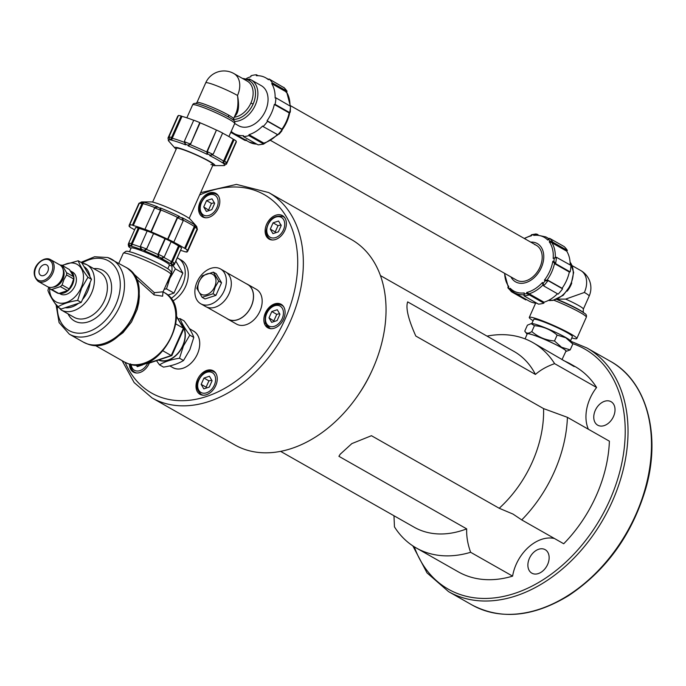 <?xml version="1.0" encoding="UTF-8"?>
<svg xmlns="http://www.w3.org/2000/svg" width="686" height="686" viewBox="0 0 686 686"><rect width="100%" height="100%" fill="white"/><g stroke="black" fill="none" stroke-linecap="round" stroke-linejoin="round"><path stroke-width="1.03" d="M226.723 318.407A20.014 14.106 -60.4 0 0 227.898 319.187A20.014 14.106 -60.4 0 0 251.299 306.29A20.014 14.106 -60.4 0 0 247.663 284.381A20.014 14.106 -60.4 0 0 246.394 283.772M247.663 284.381L256.307 289.286A20.014 14.106 119.6 0 1 259.934 311.195A20.014 14.106 119.6 0 1 236.541 324.092L227.898 319.187M192.843 330.695A21.017 14.818 119.6 0 1 197.388 354.079A21.017 14.818 119.6 0 1 197.148 354.611A21.017 14.818 119.6 0 1 194.867 358.624A21.017 14.818 119.6 0 1 172.117 367.19M266.451 236.447A13.514 9.527 119.6 0 1 268.895 220.463A13.514 9.527 119.6 0 1 282.418 215.584A13.514 9.527 119.6 0 1 285.042 218.208A13.514 9.527 119.6 0 1 282.598 234.192A13.514 9.527 119.6 0 1 269.075 239.08A13.514 9.527 119.6 0 1 266.451 236.447M265.345 313.005A13.514 9.527 119.6 0 1 281.131 304.292A13.514 9.527 119.6 0 1 283.584 319.084A13.514 9.527 119.6 0 1 267.789 327.788A13.514 9.527 119.6 0 1 265.345 313.005M206.803 370.397A13.514 9.527 119.6 0 1 213.303 370.809A13.514 9.527 119.6 0 1 216.63 383.191A13.514 9.527 119.6 0 1 206.452 394.716A13.514 9.527 119.6 0 1 199.96 394.304A13.514 9.527 119.6 0 1 196.633 381.93A13.514 9.527 119.6 0 1 206.803 370.397M149.342 363.083A13.514 9.527 119.6 0 1 133.41 372.112A13.514 9.527 119.6 0 1 130.786 369.48A13.514 9.527 119.6 0 1 129.448 364.103M209.016 217.291A13.514 9.527 119.6 0 1 202.524 216.879A13.514 9.527 119.6 0 1 199.197 204.497A13.514 9.527 119.6 0 1 209.367 192.972A13.514 9.527 119.6 0 1 215.867 193.383A13.514 9.527 119.6 0 1 219.194 205.766A13.514 9.527 119.6 0 1 209.016 217.291M177.262 257.893A24.019 16.936 119.6 0 1 178.18 258.365L181.267 260.114A24.019 16.936 119.6 0 1 187.87 279.185A24.019 16.936 119.6 0 1 173.995 300.262A24.019 16.936 119.6 0 1 172.58 301.094M189.413 328.611L193.838 331.295A20.957 14.775 119.6 0 1 197.388 354.087A20.957 14.775 119.6 0 1 197.148 354.619M122.134 360.699L134.147 382.574L152.069 397.931L234.766 444.905A118.086 83.246 -60.4 0 0 358.632 394.356A118.086 83.246 -60.4 0 0 371.443 371.803A118.086 83.246 -60.4 0 0 372.807 368.811A118.086 83.246 -60.4 0 0 351.404 239.534L268.698 192.56L236.447 184.388L200.638 192.663M358.632 394.356L359.687 392.804A101.074 71.258 -60.4 0 0 370.646 373.501L371.443 371.803M280.6 451.362L414.138 527.2A101.074 71.258 -60.4 0 0 466.677 528.863L338.91 456.31A37.027 26.102 119.6 0 1 340.41 453.961A37.027 26.102 119.6 0 1 340.462 453.883M499.202 508.266L512.991 514.063L521.746 519.919L563.712 543.758A118.086 83.246 -60.4 0 0 609.391 441.175L567.416 417.337L543.569 408.599A101.074 71.258 -60.4 0 1 532.285 462.072A101.074 71.258 -60.4 0 1 499.202 508.266L371.443 435.704L351.832 443.61L340.247 454.192L338.91 456.31M178.18 258.365A24.019 16.936 119.6 0 1 184.783 277.427A24.019 16.936 119.6 0 1 170.908 298.513A24.019 16.936 119.6 0 1 170.9 298.521M167.804 295.126L173.961 293.102L182.862 273.114L175.813 261.152M173.095 265.705L175.393 268.878L182.862 273.114M173.961 293.102L166.492 288.857L164.203 289.26M175.393 268.878L169.896 278.276L166.492 288.857M171.792 265.868A19.011 13.403 119.6 0 1 169.896 278.276A19.011 13.403 119.6 0 1 166.698 283.652M194.867 358.624A20.957 14.775 119.6 0 1 173.146 367.73L169.699 365.904M269.006 317.841L271.81 311.538L277.264 309.738L279.922 314.248L277.11 320.551L271.656 322.351L269.006 317.841L274.503 321.408M279.596 313.699L276.75 314.342L273.937 320.645M276.75 314.342L271.81 311.538M143.151 363.932L142.731 364.866L137.269 366.667L136.257 364.943M139.79 364.643L140.115 365.732M211.845 209.642L206.383 211.434L203.733 206.932L206.546 200.621L212 198.829L214.649 203.33L211.845 209.642M203.733 206.932L209.23 210.499M214.332 202.782L211.485 203.425L208.673 209.736M211.485 203.425L206.546 200.621M554.468 538.51A37.027 26.102 -60.4 0 0 512.605 576.129L470.639 552.29C467.723 544.272 466.403 536.461 466.677 528.863M614.707 406.909A13.514 9.527 119.6 0 1 610.12 421.633A13.514 9.527 119.6 0 1 597.72 425.191A13.514 9.527 119.6 0 1 594.076 419.978A13.514 9.527 119.6 0 1 598.664 405.246A13.514 9.527 119.6 0 1 611.063 401.696A13.514 9.527 119.6 0 1 614.707 406.909M541.091 572.253A13.514 9.527 119.6 0 1 531.839 573.162A13.514 9.527 119.6 0 1 528.126 562.443A13.514 9.527 119.6 0 1 535.929 550.584A13.514 9.527 119.6 0 1 545.181 549.666A13.514 9.527 119.6 0 1 548.894 560.393A13.514 9.527 119.6 0 1 541.091 572.253M543.569 408.599L415.81 336.046C408.264 319.187 405.546 307.8 407.673 301.883L535.432 374.436C540.551 369.925 546.948 366.333 554.622 363.649L596.597 387.487A118.086 83.246 -60.4 0 0 574.825 366.418L569.2 363.22L574.173 366.573L532.859 342.58A118.086 83.246 -60.4 0 0 487.026 336.114M596.597 387.487A37.027 26.102 -60.4 0 0 588.382 429.239M393.978 515.752L394.459 526.882A118.086 83.246 -60.4 0 0 416.222 547.951L458.197 571.79A118.086 83.246 -60.4 0 0 512.605 576.129M535.432 374.436A101.074 71.258 -60.4 0 0 513.968 351.421L380.43 275.583M554.622 363.649A118.086 83.246 -60.4 0 0 532.859 342.58M416.222 547.951A118.086 83.246 -60.4 0 0 470.639 552.29M563.215 360.347L569.2 363.22M561.971 359.644L565.95 351.172A21.215 2.067 -156 0 0 560.891 347.322A21.215 2.067 -156 0 0 539.933 337.495A21.215 2.067 -156 0 0 527.191 333.919L525.09 338.893M521.746 519.919A118.086 83.246 -60.4 0 0 567.416 417.337M203.982 378.055L209.436 376.254L212.085 380.756L209.281 387.067L203.819 388.868L201.169 384.366L203.982 378.055L208.921 380.859L206.109 387.17L206.666 387.924M211.768 380.216L208.921 380.859M206.109 387.17L201.169 384.366M272.934 233.634L270.284 229.133L273.088 222.821L278.55 221.021L281.2 225.531L278.396 231.834L272.934 233.634M281.089 224.914L278.027 225.634L275.223 231.937L275.781 232.691M273.088 222.821L278.027 225.634M275.223 231.937L270.284 229.133M159.486 364.841L163.5 367.113C171.8 365.844 178.471 363.64 183.505 360.519L189.868 349.646L193.795 337.401C192.191 332.821 188.95 327.316 184.08 320.885L180.066 318.613C181.679 323.192 184.911 328.697 189.79 335.128L183.428 345.993L179.5 358.238C171.191 359.515 164.529 361.711 159.486 364.841L156.519 360.716M178.086 318.956L180.066 318.613M180.718 323.432A21.515 15.169 119.6 0 1 182.913 345.778A21.515 15.169 119.6 0 1 158.543 360.047M181.258 324.332A21.215 14.955 119.6 0 1 182.716 345.71A21.215 14.955 119.6 0 1 158.963 359.91M176.465 316.452L183.737 328.903L171.843 355.605L148.373 363.4L146.598 362.783M175.916 323.981L183.394 328.225L171.234 355.545L171.749 355.691M131.146 364.506A11.405 8.043 -60.4 0 0 137.946 371.032A11.405 8.043 -60.4 0 0 147.593 363.348L171.234 355.545L163.028 350.88M135.965 278.473L154.144 294.903L162.616 296.198L162.968 292.107M163.079 291.79L154.376 292.673L127.768 268.5M167.813 268.723L169.433 265.088A20.966 2.049 -156 0 0 164.34 261.229A20.966 2.049 -156 0 0 143.674 251.548A20.966 2.049 -156 0 0 131.129 248.032L129.508 251.668M162.822 258.013L160.798 258.228A23.538 2.298 24 0 1 166.346 261.169A23.538 2.298 24 0 1 170.214 263.553L171.183 263.656A24.533 2.392 24 0 1 172.152 264.393L171.183 264.29A23.538 2.298 24 0 1 170.66 265.679L171.174 265.774A24.533 2.392 24 0 0 171.603 265.842L174.201 264.753L174.407 264.316L173.464 264.144M183.505 360.519L179.5 358.238M193.795 337.401L189.79 335.128M565.804 351.489A21.515 2.101 -156 0 0 561.097 347.39A21.515 2.101 -156 0 0 538.313 336.826A21.515 2.101 -156 0 0 527.054 334.236L524.781 331.081C526.051 333.662 528.392 333.825 531.804 331.587C538.296 337.135 545.867 340.265 554.511 340.993L561.551 347.236L570.186 349.903L565.804 351.489M554.511 340.993L557.135 335.085C550.644 329.546 543.072 326.407 534.437 325.679L531.127 323.646L527.414 325.173L524.781 331.081M531.804 331.587L534.437 325.679M531.127 323.646L531.804 323.586A21.515 2.101 -156 0 1 545.91 328.062A21.515 2.101 -156 0 1 565.556 337.375A21.515 2.101 -156 0 1 570.546 340.831L572.819 343.995L565.77 337.752L557.135 335.085M531.796 323.586L533.759 319.393A21.12 2.058 24 0 1 546.476 322.969A21.12 2.058 24 0 1 567.305 332.736A21.12 2.058 24 0 1 572.347 336.569L570.546 340.839M571.764 337.932A26.017 2.538 -156 0 0 576.823 338.567A26.017 2.538 -156 0 0 563.12 329.897A26.017 2.538 -156 0 0 537.001 318.87A26.017 2.538 -156 0 0 529.283 317.404A26.017 2.538 -156 0 0 533.133 320.731M548.406 300.434L553.876 300.228M557.229 299.139L565.667 299.105L584.386 292.459A20.014 14.106 119.6 0 0 580.759 270.541L572.253 265.714M566.722 251.179L552.402 243.05L553.328 242.45L552.727 242.047A33.022 23.281 -60.4 0 0 549.597 238.334L564.081 246.523A33.022 23.281 119.6 0 1 567.365 250.424L566.722 251.179A32.028 22.578 119.6 0 1 570.16 264.95M569.337 272.016L555.017 263.887L556.089 263.913L555.591 263.45A33.022 23.281 -60.4 0 0 556.363 257.267L570.932 265.388A33.022 23.281 119.6 0 1 570.117 271.879L569.337 272.016A32.028 22.578 119.6 0 1 562.091 288.283L562.563 288.84A33.022 23.281 119.6 0 1 558.138 294.123L544.101 286.156M557.478 293.754A32.028 22.578 119.6 0 1 543.998 302.217L543.887 303.152A33.022 23.281 119.6 0 1 538.433 304.13L523.993 295.855L524.215 292.931A30.87 21.763 119.6 0 1 516.489 292.219A30.87 21.763 119.6 0 1 510.213 288.257L509.87 289.175A31.873 22.466 119.6 0 1 508.42 287.46L508.763 286.542A30.87 21.763 119.6 0 1 504.69 273.38M536.804 303.212A32.028 22.578 119.6 0 1 529.138 301.077L514.286 292.639A32.028 22.578 -60.4 0 0 523.752 294.757M526.248 299.43L525.828 299.928L511.799 291.962L512.15 291.036M537.044 235.126L537.447 234.355L538.047 234.698M556.089 263.913L570.117 271.879M555.823 257.396L553.165 258.416L556.895 257.421M553.328 242.45L567.365 250.424M537.447 234.355L535.92 233.96L533.751 235.392A30.87 21.763 119.6 0 1 541.477 236.095A30.87 21.763 119.6 0 1 547.754 240.057L548.68 239.465A31.873 22.466 119.6 0 1 550.121 241.18L549.203 241.772A30.87 21.763 119.6 0 1 553.165 258.416M555.291 257.241A32.028 22.578 -60.4 0 0 551.81 242.638L552.402 243.05M562.091 288.283L547.771 280.154L544.41 280.137L545.173 280.857A31.873 22.466 119.6 0 1 543.218 283.181L542.463 282.46A30.87 21.763 119.6 0 1 526.625 292.493L526.788 293.591A31.873 22.466 119.6 0 1 524.387 294.02L524.215 292.931M547.145 279.982A32.028 22.578 -60.4 0 0 554.52 263.433L555.017 263.887M507.863 287.786L511.799 291.962M524.387 294.02L523.993 295.855A33.022 23.281 -60.4 0 0 529.189 294.92L529.849 295.186L529.678 294.088L526.625 292.493M543.887 303.152L529.849 295.186M543.998 302.217L529.678 294.088M529.017 293.822A32.028 22.578 -60.4 0 0 542.918 285.016L542.463 282.46M543.218 283.181L543.681 285.745A33.022 23.281 -60.4 0 0 547.908 280.703L548.534 280.874L547.771 280.154M562.563 288.84L548.534 280.874M555.583 263.458L553.876 261.297L552.813 261.272A30.87 21.763 119.6 0 1 544.41 280.137M554.52 263.433L552.813 261.272M530.698 242.115A22.021 15.521 119.6 0 1 535.354 242.698A22.021 15.521 119.6 0 1 541.305 267.669A22.021 15.521 119.6 0 1 517.527 282.726A22.021 15.521 119.6 0 1 510.933 276.921M531.187 235.761L531.753 235.058A31.873 22.466 119.6 0 1 534.154 234.621M539.951 267.223A20.014 14.106 119.6 0 1 518.333 280.908A20.014 14.106 119.6 0 1 516.558 280.12A20.014 14.106 119.6 0 0 518.333 280.908A20.014 14.106 119.6 0 0 539.951 267.223A20.014 14.106 119.6 0 0 536.323 245.305A20.014 14.106 119.6 0 1 539.951 267.223M534.54 244.516A20.014 14.106 119.6 0 1 536.323 245.305L290.418 105.653M547.908 280.703L545.173 280.857M529.189 294.92L526.788 293.591M511.533 290.658L514.286 292.639A32.028 22.578 -60.4 0 1 511.533 290.658L510.213 288.257M511.181 291.584L509.87 289.175M548.577 238.839A32.028 22.578 -60.4 0 0 545.919 236.944L535.526 234.723L533.751 235.392M548.397 238.951L549.597 238.334L548.68 239.465M548.68 238.925L547.754 240.057M552.736 242.047L550.121 241.18M551.81 242.638L549.203 241.772M570.186 349.903L572.819 343.995M91.495 279.305L81.78 262.789L78.23 260.774C79.842 265.353 83.075 270.859 87.954 277.29L91.495 279.305L81.205 302.423L61.2 309.017L57.65 307.002C52.779 300.571 49.538 295.066 47.934 290.487L48.74 287.185M87.954 277.29L81.591 288.163L77.664 300.408L81.205 302.423M77.664 300.408C69.355 301.677 62.683 303.881 57.65 307.002M49.624 288.3A21.515 15.169 -60.4 0 0 61.731 303.255A21.515 15.169 -60.4 0 0 81.077 287.949A21.515 15.169 -60.4 0 0 80.219 266.957A21.515 15.169 -60.4 0 0 62.649 265.705M61.989 265.379L78.23 260.774M59.836 293.291A12.511 8.815 -60.4 0 0 72.527 284.519A12.511 8.815 -60.4 0 0 70.392 270.901L72.725 272.222A12.511 8.815 119.6 0 1 74.997 285.916A12.511 8.815 119.6 0 1 60.377 293.977L59.339 293.385M71.833 284.201L69.175 288.96L62.109 284.947L63.901 279.699L66.559 274.94L73.634 278.953L71.833 284.201M48.878 287.22L50.061 288.917A13.214 9.312 -60.4 0 0 51.742 289.475L60.402 286.619L67.477 290.632A13.214 9.312 -60.4 0 0 69.175 288.96M67.477 290.632L58.807 293.488L51.742 289.475M50.061 288.917L57.135 292.931A13.214 9.312 -60.4 0 0 58.807 293.488M53.096 287.1A11.01 7.76 -60.4 0 0 62.872 279.271A11.01 7.76 -60.4 0 0 63.095 269.504M60.402 286.619A13.214 9.312 -60.4 0 0 62.109 284.947M66.559 274.94A13.214 9.312 -60.4 0 0 66.593 272.711L62.383 265.559A13.214 9.312 -60.4 0 0 60.711 265.002L60.162 265.105M62.383 265.559L69.458 269.572L73.668 276.724L66.593 272.711M73.634 278.953A13.214 9.312 -60.4 0 0 73.668 276.724M57.144 284.947A10.007 7.057 -60.4 0 0 62.194 279.048A10.007 7.057 -60.4 0 0 63.318 274.074M38.15 281.363A12.511 8.815 -60.4 0 0 39.265 281.852A12.511 8.815 -60.4 0 0 52.779 273.302A12.511 8.815 -60.4 0 0 50.507 259.608L49.306 259.068C41.554 256.332 27.208 270.73 38.15 281.363L47.411 286.619A12.511 8.815 -60.4 0 0 62.032 278.559A12.511 8.815 -60.4 0 0 59.768 264.865L50.507 259.608A12.511 8.815 -60.4 0 0 49.392 259.111M41.28 275.592A6.003 4.236 119.6 0 1 40.748 275.352A6.003 4.236 119.6 0 1 39.839 268.406A6.003 4.236 119.6 0 1 46.142 264.676A6.003 4.236 119.6 0 1 46.682 264.907A6.003 4.236 119.6 0 1 47.591 271.853A6.003 4.236 119.6 0 1 41.28 275.592M129.765 247.423L129.457 247.2A24.533 2.392 24 0 1 129.182 246.986L128.239 244.327L128.625 243.436M172.092 264.384L171.183 264.29M170.214 263.553L171.5 261.778A25.022 2.444 -156 0 0 163.894 257.464M146.427 249.404L153.518 233.609A25.022 2.444 24 0 1 164.932 238.685L165.317 238.754A26.017 2.538 -156 0 1 171.14 241.626L164.16 257.173A26.017 2.538 -156 0 0 158.432 254.352L157.943 254.523A25.022 2.444 -156 0 0 146.427 249.404L144.42 250.819A23.538 2.298 24 0 1 158.252 256.967L158.74 256.796L158.432 254.352M158.74 256.796A24.533 2.392 24 0 1 161.296 258.056L164.16 257.173M161.296 258.056L160.798 258.228M158.252 256.967L157.934 254.523M171.183 263.656L172.64 261.426L171.5 261.778M171.088 241.729A25.022 2.444 24 0 1 178.514 245.948L179.38 246.291A26.017 2.538 -156 0 1 181.601 247.972L174.664 263.535L171.637 264.376M146.461 248.495L146.212 248.915A26.017 2.538 -156 0 0 140.304 246.566L147.19 230.985A26.017 2.538 -156 0 1 153.201 233.369M140.596 248.16L141.573 249.292A24.533 2.392 24 0 1 144.206 250.339L146.212 248.915M144.206 250.339L144.42 250.819M141.573 249.292L140.304 246.566M140.261 246.96A25.022 2.444 -156 0 0 132.072 244.25L131.635 246.403A23.538 2.298 24 0 1 141.788 249.773M131.558 243.161L131.335 243.59A26.017 2.538 -156 0 0 128.702 243.101L135.622 227.529A26.017 2.538 -156 0 1 138.298 228.026L139.138 228.447L132.295 243.822L131.558 243.161L138.298 228.026M129.937 247.569A23.538 2.298 24 0 1 130.46 246.188L129.74 245.528A24.533 2.392 24 0 1 130.906 245.751L131.335 243.59M130.906 245.751L131.635 246.403M132.072 244.25L132.295 243.822M128.702 243.101L129.8 245.588M139.138 228.447A25.022 2.444 24 0 1 147.147 231.088M153.518 233.609L146.675 248.984M164.932 238.685L158.089 254.06M165.317 238.754L158.577 253.88M178.514 245.948L171.672 261.323M179.38 246.291L172.64 261.426M181.078 249.155L174.407 264.316M180.615 250.373A32.028 3.121 -156 0 0 183.496 251.17L184.337 251.582A33.022 3.224 -156 0 0 187.004 252.079L186.172 251.668A32.028 3.121 -156 0 0 187.638 251.385A32.028 3.121 -156 0 0 186.789 250.03L187.655 250.373A33.022 3.224 -156 0 0 185.426 248.692L184.568 248.349A32.028 3.121 -156 0 0 173.447 242.055L173.832 242.132A33.022 3.224 -156 0 0 168.01 239.251L167.624 239.182A32.028 3.121 -156 0 0 151.28 231.919L150.954 231.671A33.022 3.224 -156 0 0 144.952 229.287L145.269 229.527A32.028 3.121 -156 0 0 133.273 225.548L132.432 225.137A33.022 3.224 -156 0 0 129.757 224.639L130.597 225.051A32.028 3.121 -156 0 0 129.131 225.334A32.028 3.121 -156 0 0 129.98 226.689L129.114 226.346A33.022 3.224 -156 0 0 131.335 228.026L132.201 228.361A32.028 3.121 -156 0 0 134.585 229.87M132.432 225.137L141.642 204.445L142.671 204.437L143.837 202.276L142.817 202.293A31.873 3.113 -156 0 0 141.642 202.07L142.662 202.053A30.87 3.01 -156 0 0 141.556 201.958L138.872 203.442A32.028 3.121 24 0 1 139.369 203.159M133.273 225.548L142.671 204.437M129.757 224.639L139.369 203.176A33.022 3.224 24 0 1 141.916 203.648L142.817 202.293M141.916 203.648L141.642 204.445M139.369 203.167L142.662 202.053M183.256 220.197A32.028 3.121 24 0 1 194.378 226.5L193.966 227.238L194.644 228.009L195.056 227.272L195.484 225.703L194.815 224.939A30.87 3.01 -156 0 0 189.568 221.689A30.87 3.01 -156 0 0 181.919 217.642L182.107 218.131A31.873 3.113 -156 0 0 179.543 216.87L179.355 216.373A30.87 3.01 -156 0 0 160.395 207.944L159.889 208.132A31.873 3.113 -156 0 0 157.248 207.078L157.754 206.898A30.87 3.01 -156 0 0 143.837 202.276M195.99 225.908L196.462 226.44A31.873 3.113 -156 0 0 195.484 225.703M195.793 225.677A30.87 3.01 -156 0 1 196.693 226.509L190.382 219.409A22.021 2.152 -156 0 0 185.306 215.961A22.021 2.152 -156 0 0 165.635 206.623A22.021 2.152 -156 0 0 151.057 201.898L141.556 201.958M182.973 219.237L181.919 217.642M194.378 226.5L194.815 224.939M151.28 231.919L160.876 209.959A32.028 3.121 24 0 1 177.511 217.359L177.022 218.071L177.22 218.568L177.708 217.856A33.022 3.224 24 0 1 183.265 220.592L182.107 218.131M183.256 220.592L173.832 242.132M177.708 217.856L179.543 216.87M177.511 217.359L179.355 216.373M160.884 209.959L160.395 207.944M144.952 229.287L154.642 207.875A33.022 3.224 24 0 1 160.37 210.148L159.889 208.132M160.37 210.148L160.164 210.988L160.678 210.808M154.642 207.875L157.248 207.078M195.056 227.272A33.022 3.224 24 0 1 197.174 228.875L195.887 225.788M197.174 228.875L187.655 250.373M155.885 207.163L157.754 206.898M150.954 231.671L160.164 210.988M167.624 239.182L177.022 218.071M177.22 218.568L168.01 239.251M187.201 251.651L187.004 252.079M194.644 228.009L185.426 248.692M184.568 248.349L193.966 227.238M206.958 307.182L227.949 319.101A19.911 14.037 -60.4 0 0 251.23 306.265A19.911 14.037 -60.4 0 0 247.62 284.467L226.62 272.548M200.741 303.769L205.68 306.573A20.014 14.106 -60.4 0 0 229.073 293.668A20.014 14.106 -60.4 0 0 225.445 271.759L220.506 268.955A20.014 14.106 -60.4 0 0 197.114 281.852A20.014 14.106 -60.4 0 0 200.741 303.769A20.014 14.106 -60.4 0 0 224.142 290.864A20.014 14.106 -60.4 0 0 220.506 268.955M202.147 297.338L205.011 298.967L215.927 295.366L221.544 282.761L216.236 273.757L213.372 272.128L202.464 275.729L198.991 281.654L196.848 288.334L202.147 297.338L213.063 293.745L215.207 287.065L218.68 281.131L213.372 272.128M221.544 282.761L218.68 281.131M214.692 286.851A11.508 8.112 -60.4 0 0 211.58 273.791A11.508 8.112 -60.4 0 0 199.154 281.663A11.508 8.112 -60.4 0 0 202.267 294.723A11.508 8.112 -60.4 0 0 214.692 286.851M215.927 295.366L213.063 293.745M234.715 123.506L238.565 125.692A23.015 16.224 -60.4 0 0 240.615 126.61A23.015 16.224 -60.4 0 0 264.796 112.298A23.015 16.224 -60.4 0 0 261.297 85.664L251.136 79.893A23.015 16.224 -60.4 0 0 249.087 78.984M234.586 116.414C238.582 113.181 239.56 106.201 237.519 95.465C238.402 102.823 237.896 108.74 236.018 113.199L233.523 118.807A20.014 1.955 -156 0 0 228.747 115.179A1.998 1.415 -60.4 0 0 228.97 117.272A21.498 2.101 24 0 1 233.043 119.861A21.498 2.101 24 0 1 233.06 119.87A21.532 2.101 -156 0 0 228.987 117.28A21.532 2.101 -156 0 0 201.169 104.889A21.532 2.101 -156 0 0 196.453 103.577A21.498 2.101 24 0 1 196.488 103.586A21.498 2.101 24 0 1 201.195 104.898A21.498 2.101 24 0 1 228.97 117.272M222.581 133.144A32.028 3.121 24 0 1 233.274 139.232L234.14 139.575L224.931 160.258L223.876 160.344L223.593 161.167A32.028 3.121 -156 0 0 212.437 154.83L212.943 154.444A33.022 3.224 -156 0 0 207.412 151.709L207.618 150.851L206.829 152.06M212.763 165.429A22.021 2.152 -156 0 0 214.324 165.635A22.021 2.152 -156 0 0 205.243 159.041A22.021 2.152 -156 0 0 181.267 148.759A22.021 2.152 -156 0 0 174.999 148.125L168.687 141.024A30.87 3.01 24 0 1 170.385 139.97L169.742 139.138A31.873 3.113 24 0 1 170.943 139.361L171.577 140.201A30.87 3.01 24 0 1 177.477 141.908A30.87 3.01 24 0 1 185.589 144.866L185.46 144.206A31.873 3.113 24 0 1 188.118 145.261L188.238 145.929A30.87 3.01 24 0 1 207.189 154.367L207.764 154.016A31.873 3.113 24 0 1 210.319 155.285L209.745 155.628A30.87 3.01 24 0 1 222.538 162.899L223.593 162.814A31.873 3.113 24 0 1 224.554 163.551L226.723 162.676L236.318 141.239A33.022 3.224 -156 0 0 234.14 139.575M236.13 141.659A32.028 3.121 24 0 1 236.25 142.199L226.5 164.091A32.028 3.121 -156 0 0 226.157 163.242M168.893 137.732A32.028 3.121 -156 0 0 167.993 138.04L177.743 116.148A32.028 3.121 24 0 1 178.257 115.865M171.577 140.201L172.589 137.5L171.946 136.66L181.155 115.977A33.022 3.224 -156 0 0 178.446 115.462L168.936 136.934L169.708 139.104M181.155 115.977L181.996 116.388A32.028 3.121 24 0 1 193.709 120.282M188.238 145.929L190.691 143.923L199.78 122.58A33.022 3.224 -156 0 0 193.761 120.179L184.551 140.862L185.46 144.206M199.78 122.58L200.098 122.811A32.028 3.121 24 0 1 216.442 130.091L207.618 150.851M210.319 155.285L213.423 153.724L222.633 133.041A33.022 3.224 -156 0 0 216.827 130.169M174.999 148.125A22.021 2.152 -156 0 0 176.191 149.145M170.943 139.361L171.526 137.432A33.022 3.224 -156 0 0 168.936 136.934M171.946 136.66L171.526 137.423M185.589 144.866L184.457 142.362M188.118 145.261L190.073 143.983A33.022 3.224 -156 0 0 184.337 141.702L184.457 142.619M190.571 143.263L190.073 143.983M207.189 154.367L206.829 152.052A32.028 3.121 -156 0 0 190.202 144.652M207.764 154.016L207.412 151.709M209.745 155.628L212.36 154.796M222.538 162.899L223.593 161.167M223.593 162.814L224.931 160.258M224.073 163.645L224.588 163.551M181.996 116.388L172.589 137.5M200.098 122.811L190.691 143.923M216.442 130.091L207.035 151.203M233.274 139.232L223.876 160.344M152.618 202.104L176.559 148.33A20.014 1.955 24 0 1 182.502 149.462A20.014 1.955 24 0 1 202.593 157.943A20.014 1.955 24 0 1 213.132 164.614A20.014 1.955 24 0 1 210.954 164.571M230.779 132.355A33.022 23.281 -60.4 0 0 230.813 132.381L231.448 131.626A32.028 22.578 -60.4 0 0 234.115 133.53A32.028 22.578 -60.4 0 0 243.521 135.656L243.41 136.583A33.022 23.281 -60.4 0 0 248.864 135.605L248.984 134.67A32.028 22.578 -60.4 0 0 262.644 126.018L263.115 126.576A33.022 23.281 -60.4 0 0 267.54 121.302L267.068 120.736A32.028 22.578 -60.4 0 0 274.314 104.469L275.095 104.332A33.022 23.281 -60.4 0 0 275.909 97.841L275.12 97.987A32.028 22.578 -60.4 0 0 271.707 83.632L272.342 82.877A33.022 23.281 -60.4 0 0 269.058 78.976L268.423 79.739A32.028 22.578 -60.4 0 0 265.748 77.835A32.028 22.578 -60.4 0 0 256.341 75.709L256.461 74.774A33.022 23.281 -60.4 0 0 250.999 75.76L250.887 76.686A32.028 22.578 -60.4 0 0 246.686 78.376M245.768 139.755L244.842 140.347L245.622 140.51M269.058 78.976L284.253 87.842M283.704 87.328A33.022 23.281 119.6 0 1 286.842 91.041L286.465 91.452L286.842 91.041L286.371 90.844L286.028 91.77L286.122 92.37L286.491 91.967A32.028 22.578 119.6 0 1 289.989 105.841M275.909 97.841L290.461 106.261L290.307 112.041M290.47 106.261A33.022 23.281 119.6 0 1 289.689 112.453L290.221 111.561L289.689 112.453L288.635 112.607L289.2 112.753L289.732 111.869L289.2 112.753A32.028 22.578 119.6 0 1 281.826 129.302L281.912 129.483M281.517 131.12L281.877 129.397M282.015 129.697A33.022 23.281 119.6 0 1 277.787 134.739L279.562 133.444M277.787 134.73L263.115 126.576M277.315 134.627A32.028 22.578 119.6 0 1 263.707 143.142L263.544 143.091M263.698 143.142L263.304 142.808L263.132 143.854M263.295 143.914A33.022 23.281 119.6 0 1 258.099 144.849L263.433 144.163L277.976 134.739M258.099 144.849L243.41 136.583M244.842 140.347L230.813 132.381M262.892 143.571L248.864 135.605M248.984 134.67L263.304 142.808M281.577 129.268L267.54 121.302M267.068 120.736L281.389 128.874M274.314 104.469L288.635 112.607M275.095 104.332L289.132 112.298M272.342 82.877L286.371 90.844M271.707 83.632L286.028 91.77M256.461 74.774L258.082 75.7M176.559 148.33A20.014 1.955 24 0 1 182.502 149.462A20.014 1.955 24 0 1 202.593 157.943A20.014 1.955 24 0 1 213.132 164.614L189.182 218.388M199.592 195.013A114.09 80.425 119.6 0 1 254.094 190.116A114.09 80.425 119.6 0 1 284.93 319.539A114.09 80.425 119.6 0 1 201.598 397.966A114.09 80.425 119.6 0 1 125.169 362.414M152.069 397.931A118.086 83.246 -60.4 0 0 290.109 321.837A118.086 83.246 -60.4 0 0 268.698 192.56M271.553 239.911L270.31 239.2A13.008 9.175 -60.4 0 0 272.548 239.98M275.592 237.596A11.405 8.043 -60.4 0 0 284.724 224.365A11.405 8.043 -60.4 0 0 275.892 217.059A11.405 8.043 -60.4 0 0 266.768 230.29A11.405 8.043 -60.4 0 0 275.592 237.596M283.695 306.814A13.008 9.175 -60.4 0 0 281.877 305.287L283.121 305.999M266.494 325.378A13.008 9.175 -60.4 0 0 269.023 327.917A13.008 9.175 -60.4 0 0 271.27 328.697M266.614 323.741A11.405 8.043 -60.4 0 0 278.825 323.458A11.405 8.043 -60.4 0 0 282.315 308.348A11.405 8.043 -60.4 0 0 270.104 308.631A11.405 8.043 -60.4 0 0 266.614 323.741M215.858 373.338A13.008 9.175 -60.4 0 0 214.041 371.812A13.008 9.175 -60.4 0 0 212.883 371.289M215.293 372.515L212.746 371.229C206.803 369.66 201.856 373.021 197.902 381.305C195.664 385.772 196.762 390.145 201.195 394.433A13.008 9.175 -60.4 0 0 202.353 394.947A13.008 9.175 -60.4 0 0 203.433 395.213M198.931 379.993A11.405 8.043 -60.4 0 0 202.01 392.932A11.405 8.043 -60.4 0 0 214.332 385.129A11.405 8.043 -60.4 0 0 211.245 372.189A11.405 8.043 -60.4 0 0 198.931 379.993M130.486 363.863C130.572 367.885 131.961 370.68 134.645 372.232A13.008 9.175 -60.4 0 0 136.883 373.013M205.003 217.711L203.759 217.008A13.008 9.175 -60.4 0 0 204.917 217.522A13.008 9.175 -60.4 0 0 205.997 217.788M218.422 195.904A13.008 9.175 -60.4 0 0 216.605 194.378A13.008 9.175 -60.4 0 0 215.447 193.864M216.896 207.704A11.405 8.043 -60.4 0 0 213.809 194.755A11.405 8.043 -60.4 0 0 201.495 202.559A11.405 8.043 -60.4 0 0 204.574 215.507A11.405 8.043 -60.4 0 0 216.896 207.704M572.57 343.592A138.1 97.361 119.6 0 1 621.97 402.305A138.1 97.361 119.6 0 1 542.909 579.876A138.1 97.361 119.6 0 1 414.275 546.793M412.835 545.876L427.009 572.879L448.558 591.632A140.107 98.767 -60.4 0 0 544.53 582.182A140.107 98.767 -60.4 0 0 624.732 402.039A140.107 98.767 -60.4 0 0 586.933 347.974L610.386 361.29A140.107 98.767 119.6 0 1 648.184 415.356A140.107 98.767 119.6 0 1 567.982 595.508A140.107 98.767 119.6 0 1 472.011 604.958C501.114 620.161 533.339 617.04 568.668 595.594C606.338 570.426 632.072 534.651 645.869 488.26C661.287 434.401 646.632 381.004 610.386 361.29M284.973 218.105A13.008 9.175 -60.4 0 0 283.155 216.579L284.398 217.282M124.552 362.071L128.376 363.777C161.021 376.794 195.699 308.246 164.083 292.459A40.028 28.22 119.6 0 1 171.346 336.277A40.028 28.22 119.6 0 1 128.111 363.657A40.028 28.22 119.6 0 1 124.552 362.071L94.865 345.221M110.06 341.534L112.71 340.265L123.008 332.684L131.498 321.983L137.174 309.42L138.718 302.912L139.335 296.524L139.026 290.598M83.383 342.143L87.474 343.969C122.477 357.972 159.804 284.193 125.881 267.308A43.029 30.338 119.6 0 1 133.684 314.42A43.029 30.338 119.6 0 1 87.208 343.849A43.029 30.338 119.6 0 1 83.383 342.143L69.372 334.193A43.029 30.338 -60.4 0 0 73.205 335.891A43.029 30.338 -60.4 0 0 119.673 306.462A43.029 30.338 -60.4 0 0 111.869 259.351A43.029 30.338 -60.4 0 0 108.045 257.644M82.123 262.995A40.028 28.22 119.6 0 1 104.975 259.325A40.028 28.22 119.6 0 1 115.797 304.73A40.028 28.22 119.6 0 1 72.562 332.118A40.028 28.22 119.6 0 1 57.255 306.771M154.144 294.903A3.001 2.118 119.6 0 1 154.376 292.673M118.807 263.287L123.274 253.254A26.017 2.538 24 0 1 130.992 254.72A26.017 2.538 24 0 1 157.111 265.748A26.017 2.538 24 0 1 170.814 274.417L163.019 291.91M68.043 313.871A29.018 20.46 -60.4 0 0 77.021 322.103A29.018 20.46 -60.4 0 0 108.362 302.252A29.018 20.46 -60.4 0 0 100.516 269.332A29.018 20.46 -60.4 0 0 93.742 268.62M81.874 262.952L86.805 264.685L99.77 272.042A26.017 18.342 119.6 0 1 104.486 300.528A26.017 18.342 119.6 0 1 76.386 318.321A26.017 18.342 119.6 0 1 74.071 317.292L61.105 309.935A26.017 18.342 -60.4 0 0 63.421 310.964A26.017 18.342 -60.4 0 0 91.521 293.162A26.017 18.342 -60.4 0 0 86.805 264.685A26.017 18.342 -60.4 0 0 84.489 263.647M83.992 266.554A23.015 16.224 119.6 0 1 89.995 276.75M90.089 282.46A23.015 16.224 119.6 0 1 82.5 299.516M78.504 303.315A23.015 16.224 119.6 0 1 65.153 307.714M553.928 300.245A26.017 2.538 24 0 1 586.324 317.215L576.823 338.567M570.083 262.163A23.015 16.224 119.6 0 1 569.552 286.422A23.015 16.224 119.6 0 1 549.323 300.554M567.159 291.156A20.014 14.106 -60.4 0 0 571.73 283.121M584.386 292.459A20.014 1.955 -156 0 1 589.163 296.086L583.357 309.12A20.014 1.955 -156 0 0 565.667 299.105M556.921 299.268A22.981 2.247 24 0 1 583.383 312.447L584.558 313.365A24.533 2.392 -156 0 0 556.586 299.405M554.237 258.442A31.873 22.466 119.6 0 1 553.876 261.297M524.464 238.574A30.87 21.763 119.6 0 1 531.35 235.821M48.372 259.668A11.508 8.112 -60.4 0 0 35.946 267.54A11.508 8.112 -60.4 0 0 39.059 280.591A11.508 8.112 -60.4 0 0 51.484 272.719A11.508 8.112 -60.4 0 0 48.372 259.668M170.763 265.688C172.255 266.117 173.404 265.671 174.201 264.35A25.022 2.444 -156 0 0 174.184 264.084M174.664 263.535A26.017 2.538 -156 0 0 172.469 261.88M128.616 243.864A25.022 2.444 -156 0 0 128.488 243.993C128.179 245.871 128.642 247.046 129.877 247.517M129.182 244.465L128.428 243.873M197.191 228.832A32.028 3.121 24 0 1 197.388 229.493L196.693 226.509M142.945 203.639A32.028 3.121 24 0 1 154.942 207.609M234.569 121.465A23.015 16.224 -60.4 0 0 255.312 105.095A23.015 16.224 -60.4 0 0 251.136 79.893L242.398 78.384M243.59 79.062A21.532 15.178 119.6 0 1 247.294 79.653A21.532 15.178 119.6 0 1 253.117 104.083A21.532 15.178 119.6 0 1 233.369 119.398M233.377 119.364A21.498 15.152 -60.4 0 0 253.083 104.066A21.498 15.152 -60.4 0 0 247.277 79.679A21.498 15.152 -60.4 0 0 243.65 79.096M253.083 104.066L250.896 103.063A20.014 14.106 119.6 0 1 234.235 117.212M228.747 115.179A20.014 1.955 -156 0 0 202.893 103.655A20.014 1.955 -156 0 0 196.951 102.531L205.723 82.817A20.014 1.955 -156 0 1 217.762 86.204A20.014 1.955 -156 0 1 237.519 95.465A20.014 14.106 -60.4 0 0 233.892 73.556L247.26 81.145A20.014 14.106 119.6 0 1 250.896 103.063M196.951 102.531L195.75 103.5L196.453 103.577C194.524 103.08 193.255 103.492 192.637 104.829A23.015 2.247 24 0 1 199.472 106.133A23.015 2.247 24 0 1 229.21 119.373A23.015 2.247 24 0 1 234.698 123.557C235.135 121.851 234.595 120.625 233.069 119.887L233.6 120.359L233.523 118.807M184.38 142.336A32.028 3.121 -156 0 0 172.169 138.263M226.723 162.676A33.022 3.224 -156 0 0 224.648 161.09M223.499 163.628A30.87 3.01 24 0 1 223.825 165.575L226.5 164.091M256.633 144.094A32.028 22.578 119.6 0 1 248.967 141.959L256.838 144.214M283.155 216.579C274.014 214.658 268.337 219.409 266.151 230.83C266.237 234.852 267.617 237.639 270.31 239.2M281.877 305.287C277.744 303.478 273.774 304.395 269.967 308.048C265.919 311.495 264.419 316.649 265.473 323.5L270.267 328.62M135.888 372.944L134.645 372.232M217.856 195.09L215.31 193.804C209.367 192.234 204.419 195.596 200.466 203.879C198.228 208.338 199.326 212.72 203.759 217.008M448.558 591.632L472.011 604.958M570.889 341.302L586.933 347.974M202.439 395.145L201.195 394.433M176.456 316.186L183.711 328.517M125.881 267.308L107.779 257.524L94.599 256.761L81.008 262.352M163.045 291.867L164.083 292.459M123.274 253.254L125.924 251.308C127.424 251.608 124.329 250.133 133.796 252.928C147.207 257.756 158.517 263.004 167.736 268.663C170.9 270.653 171.929 272.574 170.814 274.417M56.175 305.364L59.09 322.6L69.372 334.193M169.279 265.439L171.174 265.774M54.914 303.221L61.105 309.935M535.637 303.126L529.283 317.404M570.075 262.026L573.65 272.402L571.009 284.827L563.172 295.349L552.633 300.502M589.163 296.086A20.014 20.014 0 0 0 580.759 270.541M583.743 312.756C583.289 313.185 583.151 311.967 583.357 309.12M586.324 317.215C586.83 315.509 586.238 314.222 584.558 313.365M548.894 238.634L545.919 236.944M543.887 285.993L543.123 285.273M507.854 287.734L508.206 286.808M504.467 273.251L508.197 286.834M535.92 233.96L531.453 234.749L531.041 235.512L524.241 238.445M556.397 257.267L555.326 257.25M163.062 257.945L162.573 258.116M140.484 247.929L140.69 248.418M130.975 248.383L129.457 247.2M174.398 263.896L174.201 264.35M183.085 219.486L182.888 218.988M155.619 207.249L156.134 207.061M129.131 225.334L138.872 203.442M187.638 251.385L197.388 229.493M192.637 104.829L186.849 117.829M228.91 136.548L234.698 123.557M233.892 73.556A20.014 20.014 0 0 0 205.723 82.817M168.687 141.024L167.993 138.04M214.324 165.635L223.825 165.575M270.653 140.467L516.558 280.12M245.597 140.527L246.523 139.935M283.961 87.525L287.022 91.127M287.031 91.178L286.679 92.096M286.679 92.053L290.418 106.21M290.101 112.341L289.603 112.65M289.809 112.35C288.566 118.841 285.882 124.843 281.775 130.357M281.955 130.752L279.099 134.164M234.115 133.53L248.967 141.959M265.748 77.835L268.638 79.473"/></g></svg>
